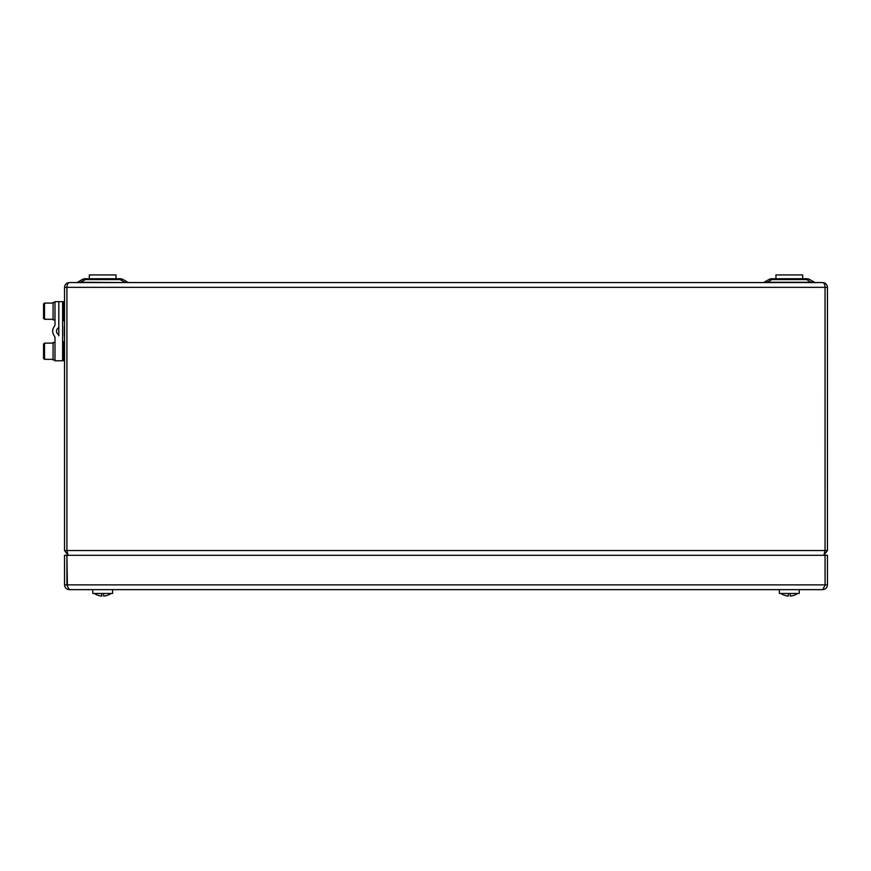 <?xml version="1.0" encoding="UTF-8"?>
<svg xmlns="http://www.w3.org/2000/svg" width="871" height="871" viewBox="0 0 871 871"><rect width="100%" height="100%" fill="white"/><g stroke="black" fill="none" stroke-linecap="round" stroke-linejoin="round"><path stroke-width="1.31" d="M68.112 555.306L66.925 550.537L66.925 287.332L66.915 550.537L64.53 550.537L67.894 555.099M66.936 287.038L66.925 287.332C67.078 284.458 67.873 282.868 69.299 282.563L822.681 282.563C824.108 282.868 824.902 284.458 825.055 287.332L825.055 550.537L825.044 287.038M69.299 282.563C66.425 282.868 64.835 284.458 64.53 287.332L64.53 550.537M824.924 551.354L825.066 550.537L827.45 550.537L827.45 287.332C827.145 284.458 825.556 282.868 822.681 282.563M66.925 550.537L67.056 551.354L66.915 550.537L825.055 550.537L823.868 555.306L827.45 550.537M762.985 282.563A2.384 2.384 0 0 0 764.172 282.248L768.788 279.58A6.195 6.195 0 0 1 771.891 278.753L806.72 278.753A6.195 6.195 0 0 1 809.812 279.58L814.429 282.248A2.384 2.384 0 0 0 815.626 282.563M76.354 282.563A2.384 2.384 0 0 0 77.552 282.248L82.168 279.58A6.195 6.195 0 0 1 85.26 278.753L120.089 278.753A6.195 6.195 0 0 1 123.192 279.58L127.808 282.248A2.384 2.384 0 0 0 128.995 282.563M120.089 278.753L120.089 279.58A6.195 4.061 120 0 1 123.192 279.58L127.808 282.248L124.705 282.248L120.089 279.58L85.26 279.58A6.195 4.061 -120 0 0 82.168 279.58L77.552 282.248L124.705 282.563M764.172 282.248L767.275 282.248L764.172 282.248L768.788 279.58A6.195 4.061 -120 0 1 771.891 279.58L767.275 282.248L814.429 282.248L809.812 279.58A6.195 4.061 120 0 0 806.72 279.58L771.891 279.58L771.891 278.753M77.552 282.248L80.644 282.563M125.914 282.335L127.808 282.248M811.337 282.563L806.72 279.58L806.72 278.753M775.952 278.753L775.952 274.942L802.659 274.942L802.659 278.753M89.321 278.753L89.321 274.942L116.028 274.942L116.028 278.753M824.761 585.78L822.681 589.645L69.299 589.645L67.219 585.802M822.681 589.645C825.577 589.362 827.167 587.773 827.45 584.877L825.066 584.877L825.066 555.306L827.45 555.306L827.45 584.877M67.383 586.292L66.915 555.306L825.055 555.306L825.055 584.877L64.53 584.877C64.813 587.762 66.403 589.351 69.299 589.645M64.53 584.877L64.53 555.306L66.915 555.306L66.925 584.877M112.599 589.645L112.599 593.456L92.762 593.456L92.762 589.645M799.219 593.456L799.219 589.645L799.219 593.456L779.382 593.456L779.382 589.645M790.258 593.456L790.258 595.154M794.417 595.187A14.306 14.306 0 0 0 797.629 593.456A14.306 14.306 0 0 1 794.417 595.187L794.417 595.187A14.274 14.274 0 0 1 790.258 596.058M788.353 593.456L788.353 596.058A14.274 14.274 0 0 1 784.216 595.154L784.194 595.187A14.306 14.306 0 0 1 780.982 593.456A14.306 14.306 0 0 0 784.194 595.187M103.627 593.456L103.627 595.154A13.947 11.573 0 0 0 103.638 595.154L103.638 596.058L103.638 595.154M110.998 593.456A14.306 14.306 0 0 1 107.786 595.187L107.786 595.187A14.274 14.274 0 0 1 103.638 596.058M101.722 593.456L101.722 596.058A14.274 14.274 0 0 1 97.585 595.154L97.563 595.187A14.306 14.306 0 0 1 94.351 593.456M64.53 360.768L62.625 359.81M62.625 342.651L63.572 341.693L63.572 360.768M62.625 301.638L58.803 301.638L58.803 335.781A1.905 1.905 0 0 0 58.041 334.257A3.811 3.811 0 0 1 58.041 328.149A1.905 1.905 0 0 0 58.803 326.625L58.803 301.638L54.993 301.638L54.993 324.339A3.811 3.811 0 0 1 54.231 326.625A7.632 7.632 0 0 0 54.231 335.781A3.811 3.811 0 0 1 54.993 338.068L54.993 360.768L62.625 360.768L62.625 301.638M43.55 358.384L43.55 344.078L44.508 343.12L44.508 359.331L43.55 358.384L43.55 344.078M43.55 318.329L43.55 304.023L44.508 303.075L44.508 319.287L43.55 318.329L43.55 304.023M53.087 359.995L54.993 359.995L53.087 359.995L53.087 342.455L54.993 342.455M53.087 319.94L54.993 319.94L53.087 319.94L53.087 302.4L54.993 302.4M64.53 338.83L64.53 323.577M64.334 335.966L64.334 326.429M64.53 287.332L827.45 287.332M85.26 278.753L85.26 279.58L80.644 282.248M64.53 301.638L63.572 301.638L63.572 320.713L62.625 319.755M64.53 320.713L63.572 320.713M63.572 301.638L62.625 302.596M64.53 341.693L63.572 341.693M53.087 343.12L44.508 343.12M53.087 359.331L44.508 359.331M53.087 303.075L44.508 303.075M53.087 319.287L44.508 319.287"/></g></svg>
